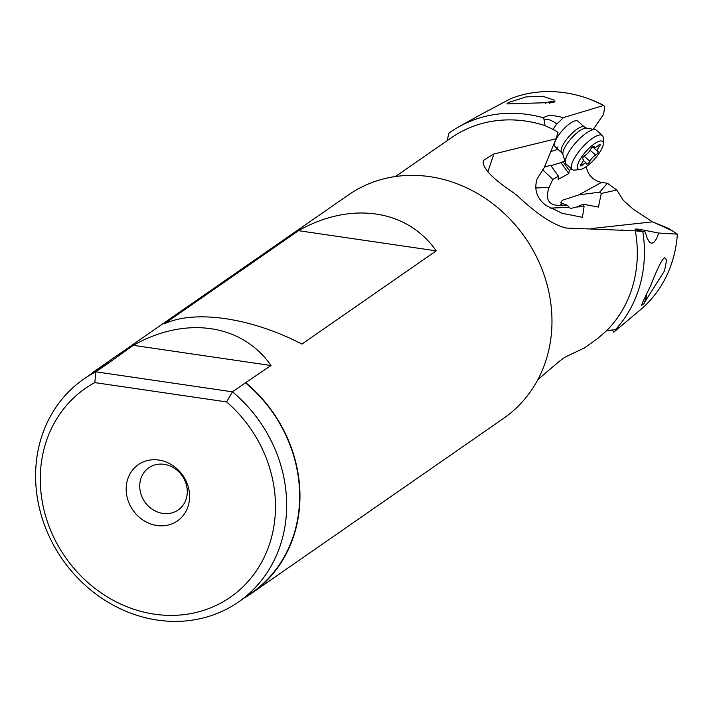 <?xml version="1.0" encoding="UTF-8"?>
<svg xmlns="http://www.w3.org/2000/svg" width="713" height="713" viewBox="0 0 713 713"><rect width="100%" height="100%" fill="white"/><g stroke="black" fill="none" stroke-linecap="round" stroke-linejoin="round"><path stroke-width="1.07" d="M40.32 475.562A127.101 112.743 55.2 0 1 94.784 382.605L226.591 401.918A127.101 112.743 55.2 0 1 275.432 510.018A127.101 112.743 55.2 0 1 154.489 614.187A127.101 112.743 55.2 0 1 40.32 475.562M126.183 488.138A34.269 30.401 -124.8 0 0 156.967 525.517A34.269 30.401 -124.8 0 0 189.578 497.433A34.269 30.401 -124.8 0 0 158.794 460.054A34.269 30.401 -124.8 0 0 126.183 488.138M94.784 382.605L95.872 371.812L232.456 391.829L226.591 401.918M238.499 601.977L251.493 592.958A135.666 120.337 -124.8 0 0 299.603 499.893A135.666 120.337 -124.8 0 0 245.459 382.81L232.456 391.829A135.666 120.337 55.2 0 1 286.608 508.922A135.666 120.337 55.2 0 1 238.499 601.977A135.666 120.337 55.2 0 1 104.526 600.016A135.666 120.337 55.2 0 1 35.65 472.14A135.666 120.337 55.2 0 1 83.76 379.084A135.666 120.337 55.2 0 1 95.872 371.812L108.866 362.792A135.666 120.337 -124.8 0 0 96.763 370.056L83.76 379.084M271.047 365.519C242.072 323.943 185.737 315.69 133.322 345.333L271.047 365.519L245.459 382.81M133.322 345.333L108.866 362.792M89.82 374.878A136.005 120.64 55.2 0 1 96.567 369.78A136.005 120.64 55.2 0 1 108.305 362.703M246.021 382.89A136.005 120.64 55.2 0 1 299.915 499.938A136.005 120.64 55.2 0 1 251.689 593.225A136.005 120.64 55.2 0 1 244.55 597.77M251.689 593.225L503.69 418.281A136.005 120.64 -124.8 0 0 551.924 324.994A136.005 120.64 -124.8 0 0 482.879 196.806A136.005 120.64 -124.8 0 0 348.577 194.836L96.567 369.78M301.92 344.085L436.213 250.86C407.23 209.283 350.903 201.03 298.489 230.682L164.195 323.907C194.738 309.442 251.074 317.695 301.92 344.085M584.535 347.899L567.405 356.019C565.489 356.66 562.102 359.013 557.227 363.086L537.843 379.628M612.137 329.95A16.996 4.964 -113.2 0 1 613.741 332.213C619.606 326.625 620.194 325.752 615.524 329.602L606.558 330.734L597.842 338.381L583.822 348.399M606.558 330.734A124.294 110.248 -124.8 0 0 637.27 256.644A124.294 110.248 -124.8 0 0 635.31 230.798L645.203 231.921L647.163 238.115L649.463 242.197L651.798 243.329L654.142 242.108L656.539 238.686L658.75 233.053L677.35 234.131A125.283 111.13 -124.8 0 1 640.354 309.861L613.741 332.213M618.626 327.169L615.524 329.602A129.436 114.811 -124.8 0 0 644.383 255.7A129.436 114.811 -124.8 0 0 642.832 231.698M603.759 105.435L563.234 117.654C552.994 114.882 546.488 114.962 543.725 117.877L545.053 125.64L554.883 130.265L557.985 132.449L556.051 138.759L493.432 154.106L483.628 160.309L483.245 161.174C482.585 168.206 492.398 178.544 512.692 192.171A124.294 110.248 -124.8 0 1 517.825 196.155C537.112 214.283 553.217 224.916 566.149 228.035L635.31 230.798M545.053 125.64A124.294 110.248 -124.8 0 0 451.436 137.689L395.483 176.53M677.35 234.131L668.865 228.534L652.44 221.859L633.376 209.301L623.278 200.344L616.816 190.006L607.36 183.259L599.704 192.1L601.291 193.464L616.816 190.006M652.44 221.859L591.451 228.543M493.886 153.972L487.808 171.878M556.051 138.759L544.295 167.502L537.023 179.106C533.93 189.81 536.951 198.606 546.078 205.487L562.094 213.285L582.441 217.313L584.072 206.645L583.029 204.212L598.43 207.073L601.291 193.464M586.22 166.664C588.082 175.327 593.18 180.576 601.522 182.421L607.36 183.259M564.865 160.924L560.979 162.626L568.814 173.553L558.065 179.453L558.493 176.245L552.78 179.382L549.099 187.394C544.999 199.221 548.466 205.255 559.491 205.487L567.04 205.068L560.694 202.955L562.325 200.264L578.68 194.952L599.704 192.1M583.029 204.212L576.719 206.975L570.498 208.535L567.04 205.068M552.887 129.525L556.755 123.884A10.713 3.832 34.4 0 0 544.554 120.114M543.725 117.877A129.436 114.811 -124.8 0 0 458.807 126.843A129.436 114.811 -124.8 0 0 448.673 133.393L447.283 140.746M475.794 117.235L510.713 98.644A125.283 111.13 -124.8 0 1 590.961 99.651A125.283 111.13 -124.8 0 1 603.617 105.372L604.677 106.692L603.626 114.267L593.314 129.294M475.642 117.395L458.807 126.843M139.739 485.393A25.704 22.798 -124.8 0 0 152.787 509.617A25.704 22.798 -124.8 0 0 178.161 509.991A25.704 22.798 -124.8 0 0 187.278 492.362A25.704 22.798 -124.8 0 0 174.23 468.138A25.704 22.798 -124.8 0 0 148.848 467.764A25.704 22.798 -124.8 0 0 139.739 485.393M560.979 162.626L550.935 165.692M558.493 176.245L550.641 165.291L544.411 167.207M557.976 149.356L550.588 151.611M568.814 173.553L569.241 170.345L562.913 161.521M571.683 169.008L569.241 170.345M542.522 169.623L552.78 179.382M556.755 123.884A16.996 5.303 131.7 0 0 563.234 117.654M584.517 127.092L586.541 128.108A18.057 5.633 131.7 0 0 584.321 128.349A18.057 5.633 131.7 0 0 569.705 140.256A18.057 5.633 131.7 0 0 562.976 154.587L561.737 152.698A17.139 5.339 -48.3 0 1 566.577 139.445A17.139 5.339 -48.3 0 1 581.443 126.878A17.139 5.339 -48.3 0 1 584.517 127.092L577.824 121.139A17.139 5.339 131.7 0 0 574.758 120.934A17.139 5.339 131.7 0 0 559.883 133.491A17.139 5.339 131.7 0 0 555.044 146.744A17.139 5.339 131.7 0 0 558.119 146.958M508.253 102.583L526.212 96.879L542.807 96.282L554.153 100.07L554.001 102.458L506.925 103.92L508.253 102.583M642.039 304.701L642.431 304.451C640.105 307.909 642.778 301.777 650.461 286.056C657.056 269.389 661.611 260.04 664.151 257.999L664.668 257.696L666.619 260.004L664.507 270.878L644.374 302.615M645.203 231.921L635.443 229.604L635.007 229.078L638.607 229.14L658.75 233.053M673.464 231.27L653.669 222.358M436.213 250.86L298.489 230.682M646.326 295.066A12.852 3.752 -113.2 0 1 646.094 297.633A12.852 3.752 -113.2 0 1 645.586 298.453A12.852 3.752 -113.2 0 1 644.525 298.711M646.094 297.633L644.294 302.847A17.139 5 -113.2 0 1 643.607 303.943A17.139 5 -113.2 0 1 643.206 304.201A17.139 5 -113.2 0 1 641.869 304.201M554.946 101.353A17.139 5.339 131.7 0 0 554.179 101.371L548.778 101.977A12.852 4.011 131.7 0 0 547.932 102.155A12.852 4.011 131.7 0 0 545.32 103.43M554.179 101.371A17.139 5.339 131.7 0 0 553.047 101.611A17.139 5.339 131.7 0 0 549.625 103.269M602.387 135.541L596.371 130.185A22.7 7.077 131.7 0 0 595.097 129.606A22.7 7.077 131.7 0 0 592.298 129.909A22.7 7.077 131.7 0 0 573.912 144.873A22.7 7.077 131.7 0 0 565.454 162.912A22.7 7.077 131.7 0 0 566.184 164.106L572.2 169.462A22.7 7.077 -48.3 0 1 578.617 151.905A22.7 7.077 -48.3 0 1 598.323 135.265A22.7 7.077 -48.3 0 1 602.387 135.541A22.7 7.077 -48.3 0 1 603.287 138.028L603.314 143.465A18.422 5.74 -48.3 0 1 595.462 158.063A18.422 5.74 -48.3 0 1 581.389 169.195A18.422 5.74 -48.3 0 1 580.177 169.462A18.422 5.74 -48.3 0 1 581.576 157.101A18.422 5.74 -48.3 0 1 599.276 141.219A18.422 5.74 -48.3 0 1 603.314 143.465M580.177 169.462L574.776 170.068A22.7 7.077 -48.3 0 1 572.2 169.462M582.726 159.017A5.936 1.854 -48.3 0 1 583.109 159.177A5.936 1.854 -48.3 0 1 581.336 163.892A2.504 0.784 131.7 0 0 580.534 165.3A2.504 0.784 131.7 0 0 580.587 165.879A2.504 0.784 131.7 0 0 582.298 165.077A5.936 1.854 -48.3 0 1 586.362 163.161A5.936 1.854 -48.3 0 1 586.594 163.767A2.504 0.784 131.7 0 0 586.692 164.017A2.504 0.784 131.7 0 0 587.138 164.043A2.504 0.784 131.7 0 0 589.909 161.272A5.936 1.854 -48.3 0 1 595.596 155.077A2.504 0.784 131.7 0 0 596.941 153.955A2.504 0.784 131.7 0 0 598.109 151.477A2.504 0.784 131.7 0 0 597.949 151.406A5.936 1.854 -48.3 0 1 597.556 151.245A5.936 1.854 -48.3 0 1 599.339 146.522A2.504 0.784 131.7 0 0 600.132 145.113A2.504 0.784 131.7 0 0 600.088 144.534A2.504 0.784 131.7 0 0 598.376 145.345A5.936 1.854 -48.3 0 1 594.312 147.252A5.936 1.854 -48.3 0 1 594.081 146.655A2.504 0.784 131.7 0 0 593.974 146.406A2.504 0.784 131.7 0 0 593.528 146.37A2.504 0.784 131.7 0 0 590.765 149.142A5.936 1.854 -48.3 0 1 585.079 155.336A2.504 0.784 131.7 0 0 583.091 157.261A2.504 0.784 131.7 0 0 582.566 158.946A2.504 0.784 131.7 0 0 582.726 159.017L582.476 158.794M601.522 182.421L578.68 194.952M576.719 206.975L584.072 206.645M550.391 208.134L569.036 207.314M562.619 203.775L559.491 205.487M549.099 187.394L535.659 187.982M581.184 164.088L582.298 165.077M599.339 146.522L598.189 145.505M595.596 155.077L590.15 150.238M589.909 161.272L584.09 156.094M476.525 116.825L475.731 117.271M603.751 105.435L590.961 99.651M622.52 229.987L621.807 229.942M561.737 152.698L555.044 146.744M562.976 154.587L565.454 162.912M586.541 128.108L595.097 129.606M582.468 158.598L583.109 159.177M593.376 146.423L594.312 147.252M592.655 146.878L597.556 151.245M583.27 160.407L586.362 163.161"/></g></svg>
